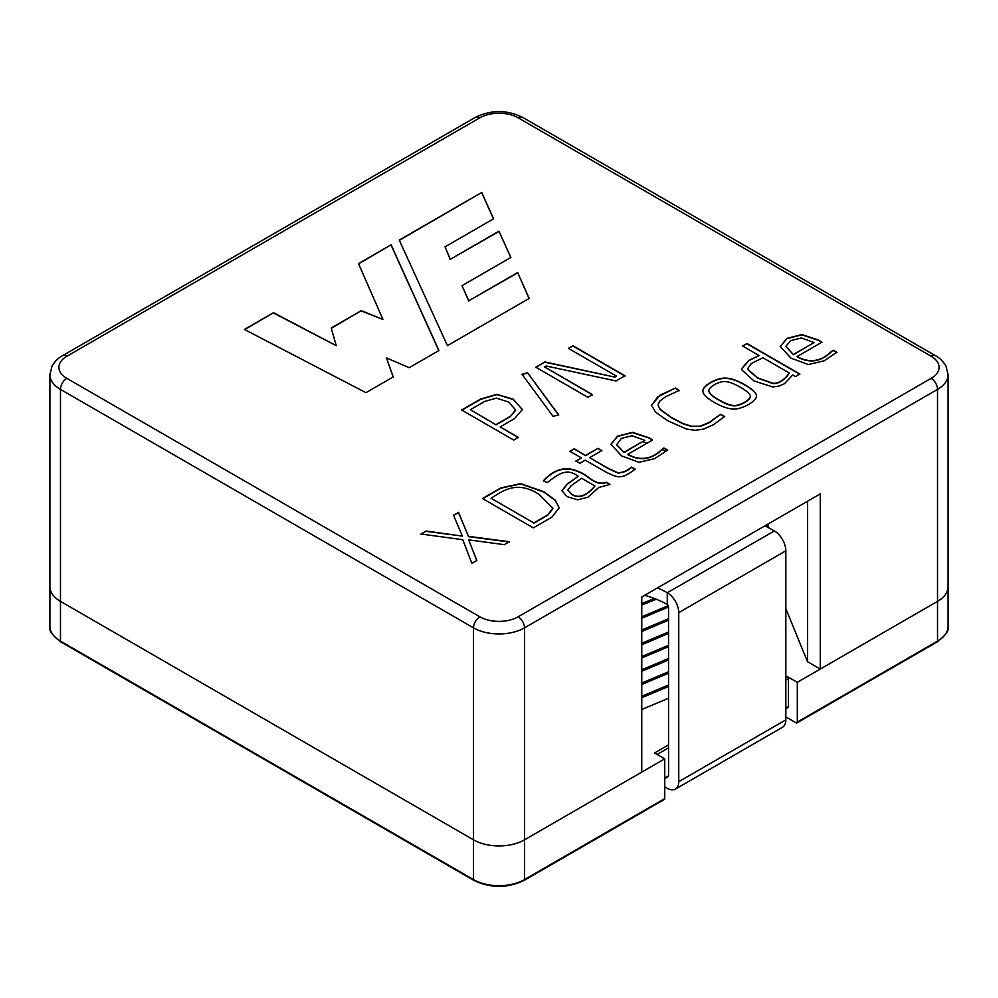 <?xml version="1.0" encoding="UTF-8"?>
<svg xmlns="http://www.w3.org/2000/svg" width="998" height="998" viewBox="0 0 998 998"><rect width="100%" height="100%" fill="white"/><g stroke="black" fill="none" stroke-linecap="round" stroke-linejoin="round"><path stroke-width="1.5" d="M481.735 192.464L399.25 240.094L447.428 345.62L529.177 298.427L517.675 272.541L468.773 300.772L461.999 285.678L510.876 257.447L498.975 231.187L450.298 259.293L445.046 246.83L493.561 218.812L481.735 192.464L399.35 240.318M759.104 355.55L742.637 346.044L747.015 343.512L799.835 374.001L795.443 376.533L792.724 374.974L784.478 383.706L779.189 386.039L772.751 386.95L753.977 380.937L741.863 369.884L741.701 368.611L748.937 360.29L759.104 355.55L748.937 360.59L741.701 368.786M679.164 390.443L665.591 396.717L659.466 401.383L657.994 405.026L660.202 409.28L671.167 417.301L682.794 423.451L691.489 426.183L700.122 426.183L709.316 422.366L720.494 414.307L724.673 416.478L713.358 424.774L703.602 429.078L695.144 430.3L686.587 429.09L668.061 420.931L655.723 412.299L651.494 405.263L660.165 395.108L675.446 388.047L679.164 390.443M585.726 455.362L597.914 448.327L601.819 450.585L589.631 457.62L607.695 468.05L617.962 472.815C623.401 472.416 627.817 470.52 631.235 467.126L635.239 469.11C621.891 479.003 619.034 478.653 605.499 471.842L585.24 460.153L579.85 463.259L575.946 461.014L581.347 457.895L569.895 451.283L574.274 448.751L585.726 455.662L597.914 448.327M533.306 527.88L482.471 498.538L500.959 487.86L520.694 483.606L543.748 491.702L555.325 500.223L559.179 507.92L551.794 517.214L533.306 527.88M544.596 366.927L592.463 394.572L587.834 397.254L535.789 367.202L544.908 361.937L614.606 377.019L616.315 376.034L568.398 348.364L572.964 345.732L625.01 375.784L616.028 380.974L546.23 365.992L544.596 366.927L592.463 394.871M513.683 440.056L461.637 410.003L480.637 399.038L496.892 394.31L513.259 399.225L522.316 409.592L514.544 418.611L500.173 426.907L518.324 437.386L513.683 440.056M527.593 372.803L558.668 414.869L553.079 416.366L521.954 374.238L527.593 372.803L558.668 415.156M462.773 539.706L421.031 534.017L426.146 531.061L462.348 536.088L453.541 515.242L458.519 512.361L468.449 536.35L509.354 541.714L504.24 544.671L468.686 539.856L476.832 560.489L471.854 563.359L462.773 539.706M547.154 482.62L543.473 480.724C554.476 468.723 566.34 465.742 579.052 471.805C588.546 474.836 594.409 486.276 606.622 482.259L609.928 484.404L598.713 487.498L587.997 497.154L577.73 499.823L567.101 496.667L561.949 490.679L567.001 484.192L578.179 476.283C566.452 467.176 557.795 474.711 547.154 482.62M652.605 439.993L627.779 454.315C640.117 461.051 651.494 459.404 661.936 449.399L663.882 447.99L667.612 449.973L654.7 458.643L638.957 462.299L621.654 455.924L610.926 444.272L617.513 436.176L632.483 432.309L649.261 437.86L652.605 439.993M714.119 402.306C706.709 398.09 702.979 394.347 702.916 391.066C702.068 385.789 717.699 376.957 726.656 378.18C736.474 378.242 757.919 391.004 756.384 396.031C757.07 401.221 740.242 410.502 732.021 408.931C726.956 408.481 720.993 406.273 714.119 402.306M821.978 342.202L797.115 356.56C809.428 363.284 820.805 361.65 831.272 351.633L833.218 350.223L836.948 352.219L824.024 360.877L808.293 364.532L790.99 358.17L780.249 346.506L786.848 338.409L801.818 334.555L818.597 340.093L821.978 342.202M393.224 376.92L365.942 392.663L244.435 329.465L273.489 312.698L336.239 345.657L331.224 328.043L361.338 310.652L382.945 319.447L358.507 263.609L391.091 244.797L438.92 350.535L409.155 367.713L386.488 357.895L393.224 376.92M66.841 356.261A27.046 15.619 0 0 0 66.841 378.342L479.876 616.814A27.046 15.619 0 0 0 518.124 616.814L931.159 378.342A27.046 15.619 0 0 0 931.159 356.261L518.124 117.801A27.046 15.619 0 0 0 479.876 117.801L66.841 356.261A9.019 5.202 -120 0 0 62.325 355.812C61.377 356.348 56.063 359.118 52.071 366.004L49.9 374.662L49.9 586.637A36.053 20.821 0 0 0 60.466 601.357L473.501 839.829A36.053 20.821 0 0 0 524.499 839.829L641.776 772.115L641.776 596.941L820.256 493.898L820.256 669.072L937.534 601.357A36.053 20.821 0 0 0 948.1 586.637L948.1 626.382C949.522 630.012 945.879 635.202 937.159 641.926A1.809 1.035 -120 0 0 937.534 641.103A36.053 20.821 0 0 0 948.1 626.382M820.256 669.072L807.507 661.711L785.838 608.643M807.507 661.711L807.507 501.258M461.899 410.153L480.637 399.337L496.892 394.597L513.259 399.524L522.303 409.43M518.324 437.673L500.173 426.907M496.081 424.537L510.44 416.241L515.667 409.916L508.481 401.982L496.393 398.14L484.741 401.408L470.37 409.704L496.081 424.836L510.44 416.54L515.667 410.203M496.081 424.836L470.37 409.704M521.954 374.537L527.593 373.09M535.789 367.489L544.908 361.937M544.908 362.224L614.606 377.019M614.606 377.306L616.315 376.034M568.398 348.664L572.964 345.732M572.964 346.032L625.01 376.071M421.031 534.304L426.146 531.061M426.146 531.348L462.348 536.088M453.541 515.529L458.519 512.361M458.519 512.66L468.449 536.35M468.449 536.637L509.354 542.001M476.832 560.776L468.686 539.856M482.733 498.688L500.959 488.159L520.694 483.905L543.748 492.002L555.113 500.285L559.167 507.795M491.078 498.276L533.793 522.94L547.752 514.881L552.817 508.132L539.082 494.397C517.837 480.899 504.938 489.269 491.078 498.276L533.793 522.94M533.793 523.226L547.752 515.168L552.817 508.731M543.473 481.024C554.476 469.01 566.34 466.041 579.052 472.104C588.546 475.123 594.409 486.562 606.622 482.558L606.622 482.259M606.622 482.558L609.928 484.704M561.961 490.879L567.001 484.479L578.179 476.283M594.858 485.914L581.622 478.279L570.968 485.876L567.874 490.03L571.417 493.898C580.861 500.871 590.941 490.891 594.858 485.914L594.858 486.213C590.941 491.191 580.861 501.171 571.417 494.185L571.417 493.898M567.862 489.968L571.417 494.185M597.914 448.626L601.819 450.871M631.235 467.126L631.235 467.413C627.817 470.806 623.401 472.703 617.962 473.102L607.695 468.336L589.631 457.62M631.235 467.413L635.239 469.409M575.946 461.313L581.347 457.895M569.895 451.583L574.274 448.751M574.274 449.05L585.726 455.662M624.124 452.206L644.733 440.305L632.033 435.752L621.38 438.359L616.614 444.771L624.124 452.506L644.733 440.305M663.882 447.99L661.936 449.686C651.494 459.704 640.117 461.338 627.779 454.614L627.779 454.315M663.882 448.277L667.612 450.273M610.926 444.422L617.513 436.463L632.483 432.608L649.261 438.147L652.168 440.006M616.577 444.534L624.124 452.506M657.994 405.026L660.202 409.567L671.167 417.588L682.794 423.738L691.489 426.47L700.122 426.47L709.316 422.653L720.494 414.307M720.494 414.594L724.673 416.765M651.494 405.35L657.769 396.892L675.446 388.047M675.446 388.347L679.164 390.742M708.904 391.154L708.904 390.867C709.129 393.2 712.322 396.119 718.51 399.612C724.286 402.955 728.952 404.876 732.532 405.375C738.021 406.922 750.933 399.911 750.284 396.181C751.182 392.439 732.894 381.997 726.057 381.66C720.02 380.512 708.131 387.162 708.904 390.854L708.904 391.154C709.129 393.499 712.322 396.418 718.51 399.899C724.286 403.242 728.952 405.163 732.532 405.675C738.021 407.221 750.933 400.21 750.284 396.468L750.284 396.381M702.916 391.204C702.318 385.939 717.799 377.244 726.656 378.479C736.324 378.504 757.557 391.104 756.384 396.144M742.637 346.343L747.015 343.512M747.015 343.811L799.835 374.3M789.069 372.853L762.896 357.746L751.319 363.509L747.914 368.287L748.163 369.622L757.569 377.78L772.639 383.195C779.638 384.292 787.21 376.87 789.069 372.853L789.069 373.152C787.21 377.157 779.638 384.579 772.639 383.481L772.639 383.195M747.914 368.449L748.163 369.921L757.569 378.08L772.639 383.481M793.46 354.452L814.069 342.551L801.394 337.96L790.715 340.592L785.937 346.294L793.46 354.739L814.069 342.551M833.218 350.223L831.272 351.932C820.805 361.937 809.428 363.584 797.115 356.847L797.115 356.56M833.218 350.523L836.948 352.506M780.261 346.668L786.848 338.696L801.818 334.841L818.597 340.393L821.541 342.227M785.937 346.58L793.46 354.739M244.71 329.614L273.489 312.698M273.489 312.998L336.239 345.657M331.299 328.292L361.338 310.652M361.338 310.952L382.945 319.447M358.606 263.846L391.091 244.797M391.091 245.096L438.808 350.597M393.137 376.97L386.488 357.895M529.077 298.477L517.675 272.541M517.675 272.841L468.773 300.772M468.773 301.072L461.999 285.678M510.776 257.509L498.975 231.187M498.975 231.486L450.298 259.293M450.298 259.592L445.046 246.83M493.461 218.874L481.735 192.764M785.838 677.168L787.11 676.432L797.315 682.32L797.315 722.065A1.809 1.035 60 0 1 796.94 722.889A1.809 1.035 60 0 1 796.03 722.802L785.838 716.913M797.315 682.32L937.534 601.357A36.053 20.821 0 0 0 948.1 586.637L948.1 374.662A36.053 20.821 0 0 1 937.534 389.382L937.534 641.103L797.315 722.065M49.9 374.662A36.053 20.821 0 0 0 60.466 389.382L60.466 641.103A1.809 1.035 120 0 0 60.841 641.926C52.145 635.239 48.503 630.05 49.9 626.382L49.9 586.637A36.053 20.821 0 0 0 60.466 601.357L473.501 839.829A36.053 20.821 0 0 0 524.499 839.829L664.73 758.867L664.73 798.612A1.809 1.035 -120 0 1 664.356 799.435L524.125 880.398A1.809 1.035 60 0 0 524.499 879.575L664.73 798.612M664.73 758.867L654.526 752.979L668.548 744.882M787.11 676.432A1.809 1.035 60 0 1 788.383 678.64L788.383 706.609A1.809 1.035 60 0 1 788.008 707.432L785.838 708.692M641.776 697.739L668.548 686.462M641.776 684.491L668.548 673.213M641.776 671.242L668.548 659.965M768.023 527.406L767.637 524.274M641.776 657.994L668.548 646.716M768.448 527.643L768.535 523.763L768.385 527.605M641.776 644.745L668.548 633.468M767.088 526.919L767.512 524.349M641.776 631.497L668.548 620.22M641.776 618.249L668.548 606.971M641.776 605L656.31 599.237M641.776 709.516L668.548 698.238M665.841 451.283L661.936 449.499M646.966 443.249L642.874 441.677M641.776 696.267L668.548 684.99M641.776 683.019L668.548 671.741M765.728 526.196L765.541 525.484M641.776 669.77L668.548 658.493M768.173 527.493L767.811 524.175M641.776 656.522L668.548 645.244M641.776 643.273L668.548 631.996M766.838 526.782L767.25 524.499M641.776 630.025L668.548 618.748M641.776 616.776L668.261 605.636M641.776 603.528L654.501 598.526M764.979 525.809A232.696 134.343 180 0 1 774.361 530.936A16.23 9.369 -120 0 1 785.838 550.809L785.838 719.857A16.23 9.369 -120 0 1 782.469 727.28L675.384 789.106A16.23 9.369 -120 0 0 678.752 781.684L678.752 612.635A16.23 9.369 -120 0 0 667.275 592.762L774.361 530.936M657.42 587.909A81.25 46.906 180 0 1 667.275 592.762L667.275 604.538A1.809 1.035 60 0 1 668.548 606.747L668.548 775.795A1.809 1.035 60 0 1 668.173 776.619A1.809 1.035 60 0 1 667.275 776.531M644.596 595.307A81.25 46.906 180 0 1 667.275 604.538M664.73 786.836L667.275 788.308A16.23 9.369 -120 0 0 675.384 789.106M66.841 378.342A9.019 5.202 120 0 0 60.466 389.382L473.501 627.854L473.501 879.575A36.053 20.821 0 0 0 524.499 879.575L524.499 627.854L937.534 389.382A9.019 5.202 -120 0 0 931.159 378.342M479.876 616.814A9.019 5.202 120 0 0 473.501 627.854A36.053 20.821 0 0 0 524.499 627.854A9.019 5.202 60 0 0 518.124 616.814M62.325 355.812L475.372 117.352A9.019 5.202 60 0 1 479.876 117.801M475.372 117.352C491.128 109.693 506.872 109.693 522.628 117.352A9.019 5.202 120 0 0 518.124 117.801M522.628 117.352L935.675 355.812A9.019 5.202 120 0 0 931.159 356.261M49.9 626.382A36.053 20.821 0 0 0 60.466 641.103L473.501 879.575A1.809 1.035 120 0 0 473.875 880.398C490.629 888.345 507.371 888.345 524.125 880.398M788.383 706.609L785.838 708.081M668.548 775.795L664.73 778.003M657.083 754.451L668.548 747.826M785.838 680.112L788.383 678.64M678.752 781.684L785.838 719.857M678.752 612.635L785.838 550.809M935.675 355.812C936.623 356.348 941.937 359.118 945.929 366.004L948.1 374.662M60.841 641.926L473.875 880.398M668.173 776.619L664.73 778.615M796.94 722.889L937.159 641.926M768.535 527.68L768.535 523.875"/></g></svg>

